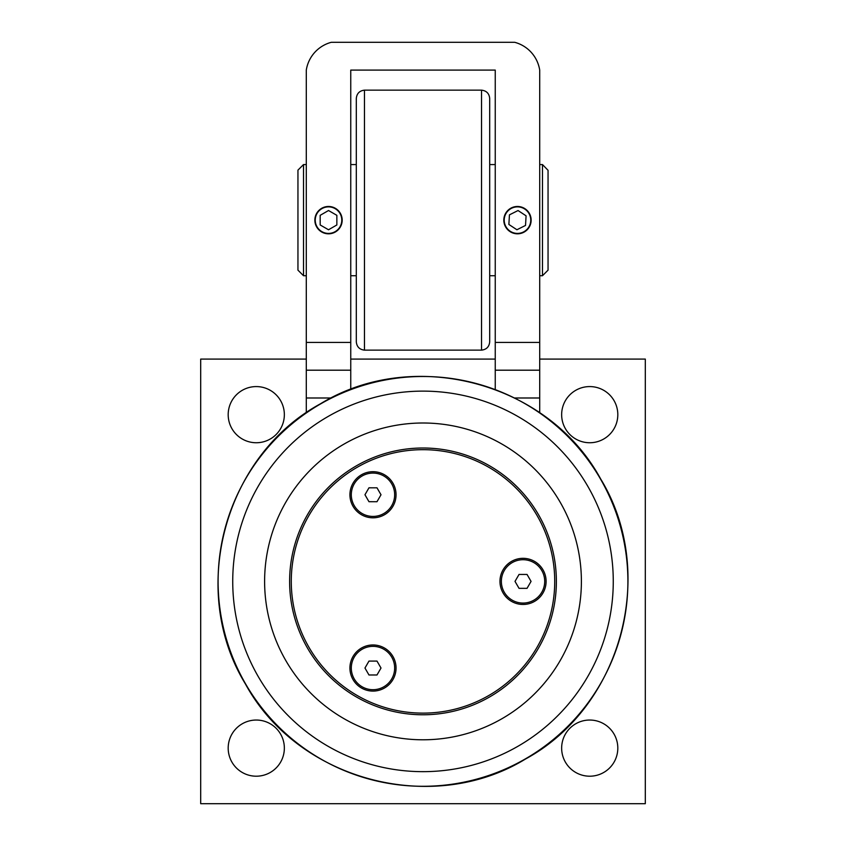 <?xml version="1.0" encoding="UTF-8"?>
<svg xmlns="http://www.w3.org/2000/svg" width="846" height="846" viewBox="0 0 846 846"><rect width="100%" height="100%" fill="white"/><g stroke="black" fill="none" stroke-linecap="round" stroke-linejoin="round"><path stroke-width="1.27" d="M356.303 220.15L356.303 341.795C356.779 346.786 359.497 349.557 364.467 350.138L364.467 90.152C359.497 90.734 356.779 93.504 356.303 98.496L356.303 220.15M495.248 275.722L489.697 275.722L489.697 341.795L489.697 98.496C489.221 93.504 486.503 90.734 481.533 90.152L481.533 350.138L364.467 350.138M303.513 164.568L297.951 170.131L297.951 270.16L303.513 275.722L303.513 164.568L306.294 164.568M548.049 170.31L542.487 164.568L542.487 275.722L548.049 270.16L548.049 170.31M307.489 648.089A133.382 133.382 0 0 0 489.697 696.903A133.382 133.382 0 0 0 538.511 514.706A133.382 133.382 0 0 0 356.303 465.882A133.382 133.382 0 0 0 307.489 648.089M511.502 561.416A23.064 23.064 0 0 1 546.104 581.392A23.064 23.064 0 0 1 511.502 601.369A23.064 23.064 0 0 1 511.502 561.416M361.454 474.786A23.064 23.064 0 0 1 396.044 494.762A23.064 23.064 0 0 1 361.454 514.728A23.064 23.064 0 0 1 361.454 474.786M361.454 648.057A23.064 23.064 0 0 1 396.044 668.033A23.064 23.064 0 0 1 361.454 687.999A23.064 23.064 0 0 1 361.454 648.057M308.927 647.253A131.712 131.712 0 0 1 423 449.681A131.712 131.712 0 0 1 537.073 647.253A131.712 131.712 0 0 1 308.927 647.253M560.168 502.196A158.392 158.392 0 0 0 343.804 444.224A158.392 158.392 0 0 0 285.832 660.589A158.392 158.392 0 0 0 502.196 718.571A158.392 158.392 0 0 0 560.168 502.196M531.055 581.392L527.047 588.34L519.032 588.34L515.013 581.392L519.032 574.445L527.047 574.445L531.055 581.392M381.007 494.762L376.988 501.71L368.962 501.699L364.964 494.751L368.972 487.804L376.999 487.814L381.007 494.762M381.007 668.033L376.988 674.981L368.972 674.981L364.964 668.033L368.972 661.086L376.988 661.086L381.007 668.033M518.26 206.9A13.261 13.261 0 0 1 528.56 227.437A13.261 13.261 0 0 1 505.622 226.094A13.261 13.261 0 0 1 518.26 206.9M508.88 224.465L509.44 214.852L518.048 210.538L526.085 215.825L525.525 225.438L516.917 229.752L508.88 224.465M530.104 225.385L531.14 220.15M328.523 206.879A13.261 13.261 0 0 1 340.007 226.781A13.261 13.261 0 0 1 317.028 226.781A13.261 13.261 0 0 1 328.523 206.879M320.179 224.962L320.179 215.328L328.523 210.517L336.856 215.328L336.856 224.962L328.523 229.774L320.179 224.962M523.04 603.071A21.679 21.679 0 0 1 501.361 581.392A21.679 21.679 0 0 1 523.04 559.714A21.679 21.679 0 0 1 544.708 581.392A21.679 21.679 0 0 1 523.04 603.071M372.97 516.43A21.679 21.679 0 0 1 351.302 494.741A21.679 21.679 0 0 1 373.001 473.083A21.679 21.679 0 0 1 394.659 494.773A21.679 21.679 0 0 1 372.97 516.43M372.98 689.702A21.679 21.679 0 0 1 351.302 668.033A21.679 21.679 0 0 1 372.98 646.355A21.679 21.679 0 0 1 394.659 668.033A21.679 21.679 0 0 1 372.98 689.702M539.706 359.085L645.308 359.085L645.308 803.7L200.692 803.7L200.692 359.085L306.294 359.085M350.752 359.085L495.248 359.085M284.351 414.667A28.087 28.087 0 0 1 256.275 442.744A28.087 28.087 0 0 1 228.187 414.667A28.087 28.087 0 0 1 256.275 386.58A28.087 28.087 0 0 1 284.351 414.667M617.813 414.667A28.087 28.087 0 0 1 589.725 442.744A28.087 28.087 0 0 1 561.649 414.667A28.087 28.087 0 0 1 589.725 386.58A28.087 28.087 0 0 1 617.813 414.667M617.813 748.128A28.087 28.087 0 0 1 589.725 776.205A28.087 28.087 0 0 1 561.649 748.128A28.087 28.087 0 0 1 589.725 720.041A28.087 28.087 0 0 1 617.813 748.128M284.351 748.128A28.087 28.087 0 0 1 256.275 776.205A28.087 28.087 0 0 1 228.187 748.128A28.087 28.087 0 0 1 256.275 720.041A28.087 28.087 0 0 1 284.351 748.128M350.752 389.467L350.752 70.091L495.248 70.091L495.248 389.467M539.706 412.763L539.706 70.091A34.21 34.21 0 0 0 514.706 42.3L331.294 42.3A34.21 34.21 0 0 0 306.294 70.091L306.294 412.742M328.523 233.813A13.663 13.663 0 0 1 314.86 220.15A13.663 13.663 0 0 1 328.523 206.477A13.663 13.663 0 0 1 342.186 220.15A13.663 13.663 0 0 1 328.523 233.813M306.294 370.199L350.752 370.199M350.752 342.419L306.294 342.419M307.542 411.886L306.294 411.886M517.477 233.813A13.663 13.663 0 0 1 503.814 220.15A13.663 13.663 0 0 1 517.477 206.477A13.663 13.663 0 0 1 531.14 220.15A13.663 13.663 0 0 1 517.477 233.813M495.248 370.199L539.706 370.199M539.706 342.419L495.248 342.419M539.706 411.886L538.426 411.886M587.78 486.26A190.276 190.276 0 0 1 518.133 746.172A190.276 190.276 0 0 1 258.22 676.525A190.276 190.276 0 0 1 327.867 416.613A190.276 190.276 0 0 1 587.78 486.26M320.549 403.944A204.901 204.901 0 0 0 245.552 683.843A204.901 204.901 0 0 0 525.451 758.841A204.901 204.901 0 0 0 600.448 478.942A204.901 204.901 0 0 0 320.549 403.944M306.294 397.99L331.241 397.99M514.759 397.99L539.706 397.99M481.533 90.152L364.467 90.152M481.533 350.138C486.503 349.557 489.221 346.786 489.697 341.795M489.697 164.568L495.248 164.568M350.752 275.722L356.303 275.722M350.752 164.568L356.303 164.568M303.513 275.722L306.294 275.722M539.706 275.722L542.487 275.722M539.706 164.568L542.487 164.568M320.465 403.796C413.937 346.553 548.261 382.54 600.607 478.857C657.839 572.34 621.852 706.664 525.535 758.999C432.063 816.231 297.739 780.245 245.393 683.928C188.161 590.434 224.148 456.142 320.465 403.796"/></g></svg>
